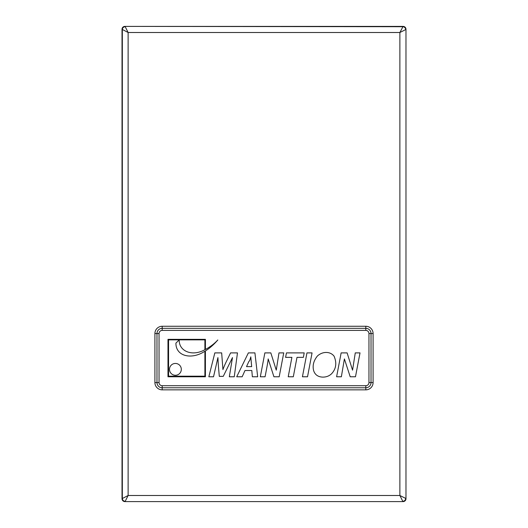<?xml version="1.0" encoding="UTF-8"?>
<svg xmlns="http://www.w3.org/2000/svg" width="528" height="528" viewBox="0 0 528 528"><rect width="100%" height="100%" fill="white"/><g stroke="black" fill="none" stroke-linecap="round" stroke-linejoin="round"><path stroke-width="0.79" d="M122.021 29.297L122.021 498.703A2.904 2.897 -45 0 0 124.918 501.6L403.082 501.6A2.904 2.897 -135 0 0 405.979 498.703L405.979 29.297A2.904 2.897 -45 0 0 403.082 26.4L124.918 26.4A2.904 2.897 -135 0 0 122.021 29.297L128.119 32.505L125.228 26.71A2.897 2.891 135 0 0 122.331 29.608L122.331 498.392A2.897 2.891 45 0 0 125.228 501.29L128.119 495.495L122.021 498.703M403.082 26.4L399.881 32.505L405.669 29.608A2.897 2.891 -135 0 0 402.772 26.71L124.918 26.4M399.881 495.495L402.772 501.29A2.897 2.891 -45 0 0 405.669 498.392L399.881 495.495L399.881 32.505L128.119 32.505L128.119 495.495L399.881 495.495M341.359 376.774L344.401 358.921L350.209 376.774L355.483 376.774L360.017 352.895L355.265 352.895L352.559 370.168L347.114 352.895L341.141 352.895L336.607 376.774L341.359 376.774M317.44 355.971C313.639 360.657 312.365 365.534 313.625 370.59C314.959 374.761 318.008 376.939 322.773 377.124L322.826 377.124C326.377 377.104 329.314 375.962 331.637 373.699C336.145 368.815 336.956 362.967 334.066 356.162C330.317 351.311 322.714 351.179 317.44 355.971M306.959 352.895L302.432 376.774L307.527 376.774L312.061 352.895L306.959 352.895M303.376 357.357L304.201 352.895L286.466 352.895L285.582 357.357L291.898 357.357L288.215 376.774L293.311 376.774L297 357.357L303.376 357.357M260.324 376.774L265.076 376.774L266.66 368.485A49.771 1.538 103.1 0 0 268.178 358.921L273.926 376.774L279.2 376.774L283.734 352.895L278.982 352.895L276.263 370.168L270.831 352.895L264.858 352.895L260.324 376.774M251.823 370.517L252.344 376.774L257.677 376.774L254.918 352.895L248.365 352.895L236.716 376.774L242.161 376.774L244.985 370.517L251.823 370.517M251.671 366.63L246.517 366.63L248.84 361.535C249.506 361.079 250.153 359.515 250.793 356.836L251.671 366.63M237.475 352.895L230.578 352.895L226.136 361.997A80.091 80.091 0 0 0 222.928 369.587L221.668 352.895L214.823 352.895L208.837 376.774L213.53 376.774L217.925 357.588A338.316 338.316 0 0 0 218.46 366.749L219.305 376.365L223.245 376.365L232.485 357.588L229.324 376.774L234.254 376.774L237.475 352.895M169.488 369.356A5.914 5.914 0 0 0 178.358 374.477A5.914 5.914 0 0 0 178.358 364.234A5.914 5.914 0 0 0 169.488 369.356M205.418 339.339L167.983 339.339L167.983 376.774L205.418 376.774L205.418 350.929C209.781 348.183 213.913 344.527 217.82 339.973C214.566 343.543 210.428 346.711 205.418 349.477L205.418 339.339M204.897 376.193L168.564 376.193L168.564 339.86L204.897 339.86L204.897 349.708C192.08 356.902 178.814 351.16 179.223 339.913L175.923 343.101C175.745 356.539 191.855 359.944 204.897 351.219L204.897 376.193M365.812 326.264A7.28 7.28 0 0 1 373.091 333.544L373.091 382.569A7.28 7.28 0 0 1 365.812 389.849L162.188 389.849A7.28 7.28 0 0 1 154.909 382.569L154.909 333.544A7.28 7.28 0 0 1 162.188 326.264L365.812 326.264L365.812 328.33A5.207 5.207 0 0 1 371.019 333.544L371.019 382.569A5.207 5.207 0 0 1 365.812 387.776L162.188 387.776A5.207 5.207 0 0 1 156.981 382.569L156.981 333.544A5.207 5.207 0 0 1 162.188 328.33L365.812 328.33L365.812 330.403A3.142 3.142 0 0 1 368.953 333.544L373.091 333.544M124.918 501.6L403.082 501.6M405.979 29.297L405.979 498.703M373.091 382.569L368.953 382.569A3.142 3.142 0 0 1 365.812 385.711L365.812 389.849M162.188 389.849L162.188 385.711A3.142 3.142 0 0 1 159.047 382.569L154.909 382.569M154.909 333.544L159.047 333.544A3.142 3.142 0 0 1 162.188 330.403L365.812 330.403M162.188 326.264L162.188 330.403M368.953 333.544L368.953 382.569M365.812 385.711L162.188 385.711M159.047 382.569L159.047 333.544"/></g></svg>
